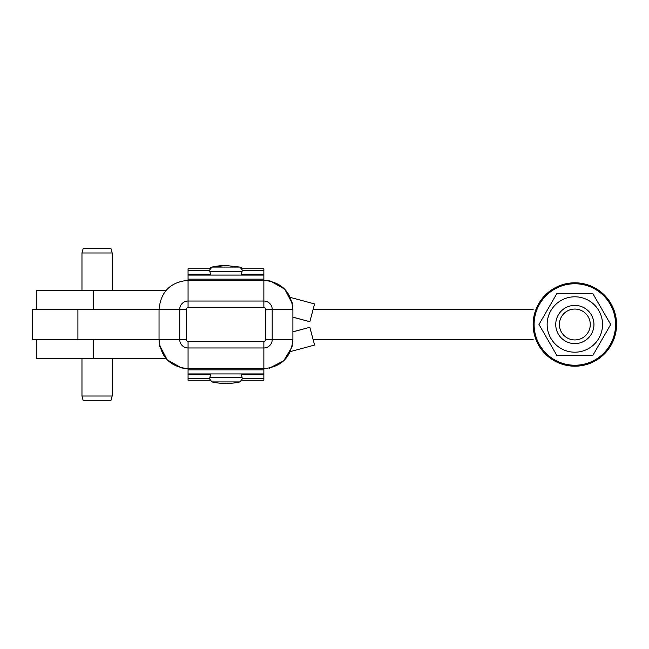 <?xml version="1.0" encoding="UTF-8"?>
<svg xmlns="http://www.w3.org/2000/svg" width="649" height="649" viewBox="0 0 649 649"><rect width="100%" height="100%" fill="white"/><g stroke="black" fill="none" stroke-linecap="round" stroke-linejoin="round"><path stroke-width="0.97" d="M112.172 396.012L81.969 396.012L83.121 400.303L111.028 400.303L112.172 396.012L112.172 358.759M111.028 248.697L112.172 252.988L111.028 248.697L83.121 248.697L81.969 252.988L112.172 252.988L112.172 290.241M166.225 290.241L36.847 290.241L36.847 309.338M93.432 290.241L93.432 309.338M36.847 339.662L36.847 358.759L166.225 358.759M93.432 339.662L93.432 358.759M266.163 368.583L263.867 368.673C281.496 366.945 291.166 357.274 292.894 339.646L292.894 309.354C291.166 291.726 281.496 282.047 263.867 280.327L188.064 280.327L188.064 268.735L209.838 268.735A3.18 3.18 0 0 1 211.98 267.072L225.966 265.522A64.016 64 -90 0 0 211.988 267.072L239.952 267.072A3.18 3.18 0 0 1 242.093 268.735L263.867 268.735L263.867 307.667A1.679 1.679 0 0 1 265.555 309.354L265.555 339.646A1.679 1.679 0 0 1 263.867 341.333L188.064 341.333L188.064 347.969L263.867 347.969L263.867 341.333M188.064 373.921L188.064 368.673L263.867 368.673L263.867 373.921L188.064 373.921L188.064 380.265L209.838 380.265M242.093 380.265L263.867 380.265L263.867 373.921M188.064 275.079L263.867 275.079M574.844 355.547L592.772 355.547L610.693 324.5L592.772 293.453L556.923 293.453L538.995 324.5L556.923 355.547L574.844 355.547M574.844 352.196A27.696 27.696 -90 0 0 602.54 324.5A27.696 27.696 -90 0 0 574.844 296.804A27.696 27.696 -90 0 0 547.148 324.5A27.696 27.696 -90 0 0 574.844 352.196M574.844 305.395L574.836 305.395A19.105 19.105 90 0 1 593.949 324.5A19.105 19.105 90 0 1 574.844 343.605A19.105 19.105 -90 0 0 593.94 324.5A19.105 19.105 -90 0 0 574.836 305.395A19.105 19.105 -90 0 0 555.739 324.5A19.105 19.105 -90 0 0 574.836 343.605L574.836 343.605M574.844 282.81L574.86 282.81A41.69 41.69 90 0 1 611.034 345.236A41.69 41.69 90 0 1 574.86 366.19A41.69 41.69 -90 0 0 611.017 345.236A41.69 41.69 -90 0 0 574.844 282.81A41.69 41.69 -90 0 0 538.67 303.764A41.69 41.69 -90 0 0 574.844 366.19L574.86 366.19M610.19 344.757A40.741 40.741 90 0 1 554.587 359.846A40.741 40.741 90 0 1 539.497 304.243A40.741 40.741 90 0 1 595.101 289.154A40.741 40.741 90 0 1 610.19 344.757M533.162 323.632L533.162 325.368M159.037 339.662L32.45 339.662L32.45 309.338L159.037 309.338M313.142 309.338L533.162 309.338M533.162 339.662L313.142 339.662M292.894 317.134L309.833 321.701L292.894 317.199M309.833 321.701L314.587 303.943L290.314 297.396M292.894 331.866L309.833 327.299L292.894 331.801M309.833 327.299L314.587 345.057L290.314 351.604M559.397 324.5A15.438 15.438 90 0 1 574.836 309.062A15.438 15.438 90 0 1 590.274 324.5A15.438 15.438 90 0 1 574.836 339.938A15.438 15.438 90 0 1 559.397 324.5M209.919 377.231L209.497 378.821L211.98 381.928L239.952 381.928L242.434 378.821L242.012 377.231L209.919 377.231L210.803 373.921M210.803 275.079L209.919 271.769L242.004 271.769L242.434 270.179L239.943 267.072M239.943 381.928A64.016 64 90 0 1 225.966 383.478A64.016 64.016 0 0 0 239.952 381.928L239.943 381.928M266.358 368.567L263.867 368.673L263.867 347.969A8.315 8.315 0 0 0 272.191 339.646L272.191 309.354A8.315 8.315 0 0 0 263.867 301.031L188.064 301.031A8.315 8.315 0 0 0 179.741 309.354L179.741 339.646A8.315 8.315 0 0 0 188.064 347.969L188.064 368.673C170.436 366.945 160.765 357.274 159.037 339.646L186.377 339.646L186.377 309.354L159.037 309.354L159.037 339.646M186.377 309.354A1.679 1.679 0 0 1 188.064 307.667L188.064 280.327C170.436 282.047 160.765 291.726 159.037 309.354M292.894 339.646L265.555 339.646M292.894 309.354L265.555 309.354M188.064 341.333A1.679 1.679 0 0 1 186.377 339.646M188.064 307.667L263.867 307.667M242.004 271.769L241.128 275.079M188.064 378.432L209.522 378.432M242.41 378.432L263.867 378.432M263.867 374.838L241.193 374.838M210.738 374.838L188.064 374.838M188.064 369.865L263.867 369.865M263.867 270.568L242.41 270.568M209.522 270.568L188.064 270.568M188.064 274.162L210.738 274.162M241.193 274.162L263.867 274.162M263.867 279.135L188.064 279.135M77.929 339.662L77.929 309.338M81.969 290.241L81.969 252.988M81.969 396.012L81.969 358.759M209.919 271.769L209.497 270.179L211.98 267.072M241.128 373.921L242.012 377.231M211.98 381.928A64.016 64.016 0 0 0 225.966 383.478M239.952 267.072L225.966 265.522M186.028 368.6L181.42 367.902L186.028 368.6M181.412 367.902L167.191 359.814L159.573 345.195L167.191 359.814L181.395 367.894M292.35 345.227L292.131 346.258L292.35 345.227M292.099 346.404L291.945 346.988L292.099 346.404M269.359 368.145L283.718 360.828L291.945 346.996L283.791 360.755L269.562 368.105M291.945 302.012L292.099 302.596M292.821 307.318L292.877 308.332M159.987 346.988L159.841 346.404M159.11 341.682L159.062 340.668M180.722 281.268L181.306 281.122M186.028 280.4L187.042 280.344M265.912 280.4L269.651 280.912M269.895 280.96L270.487 281.09M270.503 281.098L284.716 289.162L292.31 303.562"/></g></svg>
